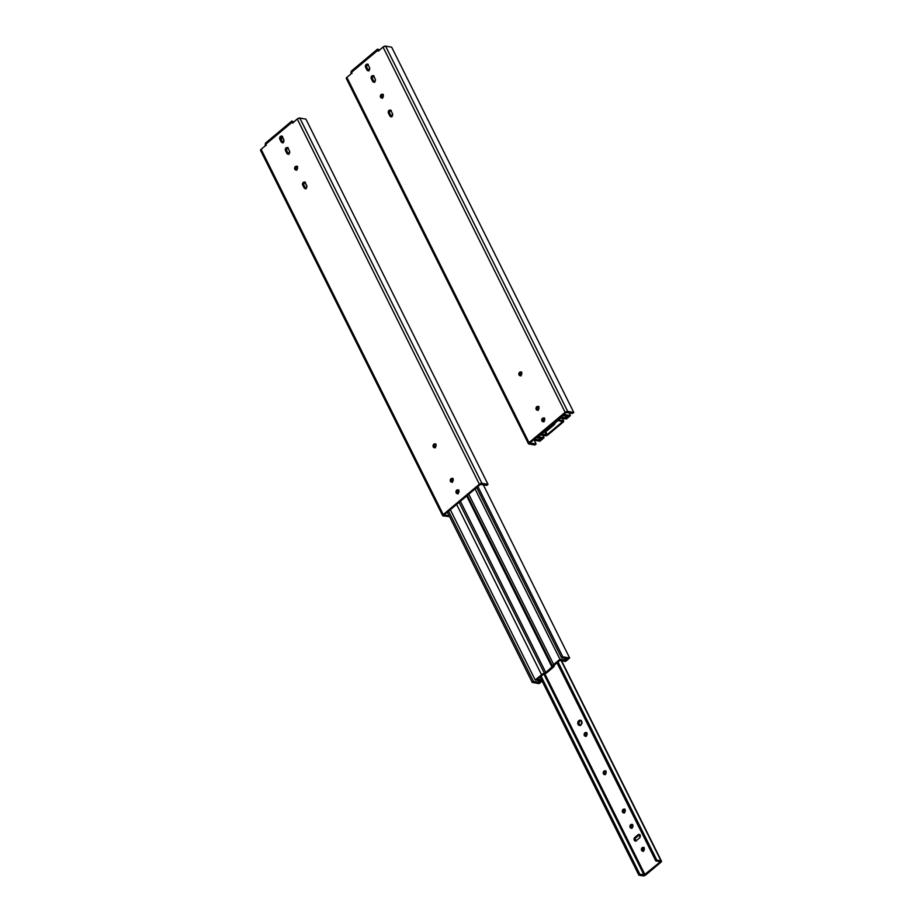 <?xml version="1.0" encoding="UTF-8"?>
<svg xmlns="http://www.w3.org/2000/svg" width="922" height="922" viewBox="0 0 922 922"><rect width="100%" height="100%" fill="white"/><g stroke="black" fill="none" stroke-linecap="round" stroke-linejoin="round"><path stroke-width="1.38" d="M543.646 421.78L542.989 421.089A1.936 1.521 -80.2 0 1 544.084 418.115L542.931 419.303L542.989 421.089L541.917 420.905A1.936 1.521 99.8 0 1 544.556 418.692A1.936 1.521 99.8 0 1 541.917 420.905L542.989 421.089A1.936 1.521 -80.2 0 0 543.473 421.665M538.817 407.167A1.936 1.521 99.8 0 1 536.178 409.391L537.249 409.575A1.936 1.521 -80.2 0 0 537.722 410.152L538.978 408.607L538.16 406.487L536.27 407.259L536.178 409.391A1.936 1.521 99.8 0 1 538.817 407.167M383.183 95.024A1.936 1.521 99.8 0 1 380.544 97.248L381.616 97.432A1.936 1.521 -80.2 0 0 382.1 98.009L383.402 96.084L382.526 94.344L380.636 95.104L380.544 97.248A1.936 1.521 99.8 0 1 383.183 95.024M521.633 372.707A1.936 1.521 99.8 0 1 518.994 374.92L520.066 375.104A1.936 1.521 -80.2 0 0 520.538 375.68L521.84 373.767L520.976 372.015L519.282 372.488L518.994 374.92A1.936 1.521 99.8 0 1 521.633 372.707M566.2 412.491L572.562 413.436L566.2 412.491L530.058 442.802L566.2 412.491M530.046 442.952L536.12 444.001L534.91 445.015L536.12 444.001L534.253 440.255L536.12 444.001L530.046 442.952M378.412 51.148L383.022 47.057L565.128 412.307L567.698 411.373L385.592 46.123A1.994 0.841 153.5 0 0 383.022 47.057L565.128 412.307A1.994 0.841 -26.5 0 1 567.698 411.373L573.772 412.422L572.562 413.436L573.772 412.422L391.666 47.172L385.592 46.123L391.666 47.172L573.772 412.422L567.698 411.373L385.592 46.123L383.31 46.838L378.631 50.733L377.605 49.097M528.836 443.966L534.91 445.015L528.836 443.966A1.994 0.841 -26.5 0 1 528.421 443.713A1.994 0.841 -26.5 0 1 528.986 442.618L528.836 443.966M537.71 410.152L536.35 409.668L537.249 409.575A1.936 1.521 -80.2 0 1 538.344 406.602L537.077 408.135L537.906 410.255M368.466 70.683L369.687 68.032L368.005 64.644L366.645 64.171L365.412 66.822L367.106 70.21L368.466 70.683A1.936 1.521 -80.2 0 1 367.993 70.107L366.921 69.922L365.538 67.145A1.936 1.521 99.8 0 1 368.178 64.932L369.561 67.709A1.936 1.521 99.8 0 1 366.921 69.922L367.993 70.107L366.61 67.329L365.538 67.145L366.61 67.329A1.936 1.521 -80.2 0 1 367.705 64.356L366.414 66.649L368.65 70.787M374.182 82.139A1.936 1.521 -80.2 0 1 373.71 81.562L372.638 81.378L371.255 78.601A1.936 1.521 99.8 0 1 373.894 76.388L375.277 79.165A1.936 1.521 99.8 0 1 372.638 81.378L373.71 81.562L372.327 78.796L371.255 78.601L372.327 78.796A1.936 1.521 -80.2 0 1 373.422 75.811L372.131 78.105L374.367 82.254M391.377 116.645L392.611 113.994L390.916 110.605L389.557 110.121L388.323 112.772L390.018 116.16L391.377 116.645A1.936 1.521 -80.2 0 1 390.905 116.068L389.833 115.884L388.45 113.106A1.936 1.521 99.8 0 1 391.101 110.894L392.484 113.66A1.936 1.521 99.8 0 1 389.833 115.884L390.905 116.068L389.522 113.291L388.45 113.106L389.522 113.291A1.936 1.521 -80.2 0 1 390.617 110.317L389.326 112.611L391.562 116.748M382.722 94.447L381.454 95.992L382.273 98.112M520.527 375.68L519.167 375.208L520.066 375.104A1.936 1.521 -80.2 0 1 521.149 372.131L519.847 374.044L520.723 375.784M377.882 49.166L379.391 50.099L377.882 49.166M351.489 71.006L350.879 72.884L351.282 73.679L352.1 73.322M377.582 49.454L378.493 50.883M382.711 94.447A1.936 1.521 -80.2 0 0 381.616 97.432L380.728 97.525L382.088 98.009M351.466 73.541L346.879 77.367L528.986 442.618L565.128 412.307L528.986 442.618L346.879 77.367A1.994 0.841 153.5 0 0 346.315 78.462L528.421 443.713M351.144 71.409L351.282 73.679L346.637 77.586L346.73 78.716M350.879 72.884L378.227 49.938L350.879 72.884M544.556 418.692L543.623 417.908L542.217 418.473L542.32 421.423L544.268 421.123L544.556 418.692M371.255 78.601L373.041 81.897L374.977 81.597L375.404 79.488L373.491 75.869L371.554 76.18L371.255 78.601M553.972 422.622L553.384 423.913A3.55 1.487 -26.5 0 1 553.684 422.991M544.856 431.773L547.622 430.297A3.55 1.487 -26.5 0 1 544.856 431.773M554.998 423.221L554.998 423.256A3.55 1.487 -26.5 0 1 553.915 425.019L547.622 430.297L554.998 423.221A1.786 0.749 -26.5 0 1 555.54 422.334L560.622 418.069L554.998 423.221M569.047 412.826L570.441 415.615L566.327 419.061L560.622 418.069L566.327 419.061L570.441 415.615L569.047 412.826M563.838 414.474L570.441 415.615L563.838 414.474M568.159 416.444L562.627 415.488L568.159 416.444L566.465 417.862L568.159 416.444M565.532 415.995L566.465 417.862L565.532 415.995M560.933 416.905L566.465 417.862L560.933 416.905M552.843 424.835L552.439 424.028L552.843 424.835L546.55 430.113L552.843 424.835A1.786 0.749 -26.5 0 0 553.384 423.947L552.843 424.835M367.901 64.528L366.495 65.716L367.901 64.528M546.147 429.306L546.55 430.113A1.786 0.749 -26.5 0 1 545.156 430.851L546.55 430.113L546.147 429.306M543.45 431.565A3.55 1.487 -26.5 0 1 545.086 430.874L542.92 431.888M541.733 438.607L536.201 437.65L541.733 438.607L540.038 440.025L541.733 438.607M539.105 438.157L540.038 440.025L539.105 438.157M534.506 439.068L540.038 440.025L534.506 439.068M543.392 432.533L538.298 436.798L544.015 437.777L542.804 435.368L544.015 437.777L538.298 436.798L543.392 432.533A1.786 0.749 -26.5 0 1 544.775 431.796L543.392 432.533M533.296 440.082L539.9 441.223L544.015 437.777L539.9 441.223L533.296 440.082M562.12 422.08L561.844 421.515L562.12 422.08L547.207 434.585L546.25 434.93L544.695 431.819L546.25 434.93L541.882 433.789L541.087 435.069L542.101 434.216L546.988 434.746L545.663 431.473L547.207 434.585L562.12 422.08M562.178 421.573L557.81 420.432L562.178 421.573M559.043 420.006L563.192 420.72L561.994 418.311L563.192 420.72A2.224 0.934 -26.5 0 1 563.665 421.008A2.224 0.934 -26.5 0 1 563.019 422.241L563.423 420.801L559.043 420.006L558.029 420.858L559.043 420.006M545.236 435.783L541.087 435.069L545.536 435.806L547.426 435.219L563.019 422.241L548.117 434.746A2.224 0.934 -26.5 0 1 545.236 435.783M458.799 490.642A1.936 1.521 99.8 0 1 456.16 492.855L457.231 493.04A1.936 1.521 -80.2 0 0 457.704 493.616L459.006 491.703L457.854 489.859A1.936 1.521 99.8 0 1 458.799 490.642M453.048 479.117A1.936 1.521 99.8 0 1 450.409 481.33L451.48 481.526A1.936 1.521 -80.2 0 0 451.964 482.102L453.267 480.178L452.391 478.437L450.501 479.198L450.409 481.33A1.936 1.521 99.8 0 1 453.048 479.117M297.426 166.974A1.936 1.521 99.8 0 1 294.786 169.187L295.858 169.371A1.936 1.521 -80.2 0 0 296.331 169.948L297.633 168.035L296.769 166.294L295.075 166.755L294.786 169.187A1.936 1.521 99.8 0 1 297.426 166.974M435.864 444.646A1.936 1.521 99.8 0 1 433.225 446.87L434.297 447.055A1.936 1.521 -80.2 0 0 434.781 447.631L436.083 445.706L435.207 443.966L433.317 444.738L433.225 446.87A1.936 1.521 99.8 0 1 435.864 444.646M480.431 484.43L486.804 485.387L480.431 484.43L444.3 514.753L480.431 484.43M444.277 514.902L449.152 515.744L444.277 514.902M280.991 139.556L282.939 137.92L280.991 139.556M292.654 123.099L297.253 118.996L479.359 484.246L481.929 483.312L299.823 118.062A1.994 0.841 153.5 0 0 297.253 118.996L479.359 484.246A1.994 0.841 -26.5 0 1 481.929 483.312L488.015 484.373L486.804 485.387L488.015 484.373L305.908 119.111L299.823 118.062L305.908 119.111L488.015 484.373L481.929 483.312L299.823 118.062L297.541 118.777L292.862 122.684L291.848 121.036M443.079 515.917L449.579 516.608L443.079 515.917A1.994 0.841 -26.5 0 1 442.652 515.663A1.994 0.841 -26.5 0 1 443.228 514.568L443.079 515.917M458.326 490.055L457.012 491.979L457.888 493.719M451.953 482.102L450.593 481.618L451.48 481.526A1.936 1.521 -80.2 0 1 452.575 478.541L451.319 480.085L452.137 482.206M282.697 142.633L283.93 139.983L282.236 136.594L280.876 136.11L279.654 138.761L281.337 142.149L282.697 142.633A1.936 1.521 -80.2 0 1 282.236 142.057L281.164 141.873L279.781 139.095A1.936 1.521 99.8 0 1 282.42 136.882L283.803 139.648A1.936 1.521 99.8 0 1 281.164 141.873L282.236 142.057L280.853 139.28L279.781 139.095L280.853 139.28A1.936 1.521 -80.2 0 1 281.936 136.306L280.645 138.6L282.893 142.737M288.413 154.089L289.646 151.439L287.952 148.05L286.592 147.578L285.359 150.228L287.053 153.617L288.413 154.089A1.936 1.521 -80.2 0 1 287.941 153.513L286.869 153.329L285.486 150.551A1.936 1.521 99.8 0 1 288.137 148.338L289.52 151.116A1.936 1.521 99.8 0 1 286.869 153.329L287.941 153.513L286.558 150.735L285.486 150.551L286.558 150.735A1.936 1.521 -80.2 0 1 287.652 147.762L286.362 150.055L288.598 154.193M304.871 182.256L303.568 184.55L305.804 188.699M296.319 169.959L294.959 169.475L295.858 169.371A1.936 1.521 -80.2 0 1 296.942 166.398L295.639 168.311L296.515 170.063M434.769 447.631L433.409 447.147L434.297 447.055A1.936 1.521 -80.2 0 1 435.391 444.07L434.135 445.614L434.954 447.735M292.113 121.116L293.634 122.038L292.113 121.116M265.72 142.956L265.121 144.835L265.513 145.63L266.343 145.273M291.813 121.404L292.723 122.822M304.859 182.256A1.936 1.521 -80.2 0 0 303.764 185.241L302.693 185.057A1.936 1.521 99.8 0 1 305.332 182.833L306.715 185.61A1.936 1.521 99.8 0 1 304.076 187.823L305.147 188.007A1.936 1.521 -80.2 0 0 305.62 188.584M303.764 185.241L305.147 188.007L304.076 187.823L302.693 185.057L303.764 185.241M458.315 490.066A1.936 1.521 -80.2 0 0 457.231 493.04L456.16 492.855A1.936 1.521 99.8 0 1 457.808 489.847L456.448 490.423L455.941 491.795L456.551 493.374L457.692 493.616M265.697 145.492L261.122 149.306L443.228 514.568L479.359 484.246L443.228 514.568L261.122 149.306A1.994 0.841 153.5 0 0 260.546 150.413L442.652 515.663M265.386 143.359L265.513 145.63L260.88 149.537L260.961 150.666M265.121 144.835L292.47 121.888L265.121 144.835M304.076 187.823L305.608 188.595L306.922 186.67L305.332 182.833L304.099 182.026L302.474 183.997L304.076 187.823M467.373 495.391L552.601 666.306A3.55 1.487 -26.5 0 1 553.684 664.543L559.977 659.265L565.682 660.244L567.376 658.827L561.59 657.835L562.8 656.821L569.658 658.008L565.543 661.443L559.838 660.463L554.756 664.727L559.838 660.463L565.543 661.443L569.658 658.008L483.278 484.776L569.658 658.008L562.8 656.821L477.907 486.562L562.8 656.821L561.59 657.835L476.697 487.577L561.59 657.835L567.376 658.827L565.682 660.244L564.748 658.377L565.682 660.244L559.977 659.265L475.061 488.948L559.977 659.265L553.684 664.543L468.768 494.227L553.684 664.543L552.601 666.306A1.786 0.749 -26.5 0 1 552.059 667.228L466.682 495.978L552.059 667.228L545.766 672.507L552.601 666.341L467.373 495.391M459.087 502.34L544.372 673.244L459.087 502.34M544.072 674.155L546.838 672.691A3.55 1.487 -26.5 0 1 544.072 674.155M554.214 665.615L554.214 665.649A3.55 1.487 -26.5 0 1 553.131 667.413L546.838 672.691L554.214 665.649A1.786 0.749 -26.5 0 1 554.756 664.727L554.214 665.615M460.389 501.257L545.766 672.507A1.786 0.749 -26.5 0 1 544.372 673.244L545.766 672.507L460.389 501.257M541.537 674.731A3.55 1.487 -26.5 0 1 544.303 673.267L541.537 674.731L456.62 504.415L541.537 674.731L535.233 680.01L541.537 674.731M450.316 509.693L535.233 680.01L450.316 509.693M540.949 681.001L535.233 680.01L540.949 681.001L539.255 682.418L540.949 681.001M538.321 680.551L539.255 682.418L538.321 680.551M448.576 511.157L533.469 681.416L539.255 682.418L533.469 681.416L532.259 682.43L539.116 683.617L542.113 681.104L539.116 683.617L532.259 682.43L533.469 681.416L448.576 511.157M542.609 674.916L537.514 679.18L541.502 679.871L537.514 679.18L542.609 674.916A1.786 0.749 -26.5 0 1 543.992 674.178L542.609 674.916M447.366 512.171L532.259 682.43L447.366 512.171M639.534 834.629A1.936 1.521 -80.2 0 0 638.888 834.952L637.989 834.79A1.936 1.521 99.8 0 1 640.099 835.251L638.266 834.606L634.739 837.522L633.99 839.135L634.601 840.714L636.03 840.841L639.557 837.937L640.099 835.251A1.936 1.521 99.8 0 1 639.557 837.937L636.307 840.657A1.936 1.521 99.8 0 1 634.739 837.522L637.989 834.79L638.888 834.952L635.638 837.683L634.739 837.522L635.638 837.683A1.936 1.521 -80.2 0 0 635.661 840.979M632.192 824.533A1.936 1.521 -80.2 0 0 631.017 827.53L630.118 827.38A1.936 1.521 99.8 0 1 632.757 825.155L631.812 824.372L630.406 824.948L630.51 827.887L632.457 827.587L632.757 825.155A1.936 1.521 99.8 0 1 630.118 827.38L631.017 827.53A1.936 1.521 -80.2 0 0 631.57 828.163M624.563 809.216A1.936 1.521 -80.2 0 0 623.376 812.213L622.477 812.052A1.936 1.521 99.8 0 1 625.116 809.839L624.182 809.055L622.776 809.631L622.88 812.57L624.816 812.27L625.116 809.839A1.936 1.521 99.8 0 1 622.477 812.052L623.376 812.213A1.936 1.521 -80.2 0 0 623.929 812.847M605.466 770.919A1.936 1.521 -80.2 0 0 604.279 773.915L603.38 773.754A1.936 1.521 99.8 0 1 606.019 771.541L605.086 770.757L603.679 771.334L603.783 774.273L605.731 773.973L606.019 771.541A1.936 1.521 99.8 0 1 603.38 773.754L604.279 773.915A1.936 1.521 -80.2 0 0 604.832 774.538M580.756 720.382A2.639 2.075 -80.2 0 0 578.958 724.496L578.059 724.346A2.639 2.075 99.8 0 1 581.667 721.315L580.387 720.243L578.463 721.027L577.783 723.413L578.601 725.049L580.157 725.395L581.263 724.634L581.667 721.315A2.639 2.075 99.8 0 1 578.059 724.346L578.958 724.496A2.639 2.075 -80.2 0 0 579.88 725.441L580.238 725.568M586.369 732.621A1.936 1.521 -80.2 0 0 585.182 735.618L584.283 735.456A1.936 1.521 99.8 0 1 586.922 733.244L585.989 732.46L584.583 733.025L584.686 735.975L586.634 735.675L586.922 733.244A1.936 1.521 99.8 0 1 584.283 735.456L585.182 735.618A1.936 1.521 -80.2 0 0 585.747 736.24M643.66 847.514A1.936 1.521 -80.2 0 0 642.473 850.51L641.574 850.349A1.936 1.521 99.8 0 1 644.213 848.136L643.268 847.353L641.862 847.929L641.966 850.868L643.913 850.568L644.213 848.136A1.936 1.521 99.8 0 1 641.574 850.349L642.473 850.51A1.936 1.521 -80.2 0 0 643.026 851.144M659.91 862.174L659.622 861.609L659.91 862.174L644.04 875.024L543.911 674.201L644.04 875.024L639.891 874.31L541.099 676.183L639.891 874.31L638.877 875.162L639.891 874.31L644.997 874.678L544.879 673.867L644.997 874.678L659.91 862.174M557.026 662.826L655.807 860.952L659.968 861.667L655.807 860.952L557.026 662.826M540.085 677.025L638.877 875.162L540.085 677.025M656.821 860.099L660.982 860.814L561.198 660.694L660.982 860.814A2.224 0.934 -26.5 0 1 661.454 861.102A2.224 0.934 -26.5 0 1 660.809 862.335L660.982 860.814L656.821 860.099L655.807 860.952L656.821 860.099L558.041 661.973L656.821 860.099M643.026 875.877L638.877 875.162L643.314 875.9L645.216 875.301L660.809 862.335L645.896 874.84A2.224 0.934 -26.5 0 1 643.026 875.877M639.753 834.606L635.2 838.225L635.754 841.037M632.423 824.51L630.844 826.1L631.674 828.221M624.782 809.182L623.214 810.784L624.033 812.893M605.685 770.884L604.117 772.486L604.936 774.595M580.883 720.37L578.739 722.548L579.857 725.441M586.588 732.587L585.021 734.177L585.839 736.298M643.879 847.479L642.3 849.081L643.13 851.19M542.908 421.7L543.98 421.884M537.169 410.186L538.241 410.371M381.535 98.032L382.607 98.228M519.985 375.715L521.057 375.899M520.642 371.912L521.714 372.096M382.192 94.228L383.264 94.413M390.824 116.679L391.896 116.864M390.098 110.098L391.182 110.283M373.629 82.173L374.701 82.358M372.903 75.592L373.975 75.777M367.913 70.717L368.984 70.902M367.187 64.137L368.258 64.321M537.826 406.383L538.897 406.567M543.565 417.897L544.637 418.081M351.386 71.075L377.571 49.12M562.351 418.369L563.665 421.008M457.151 493.65L458.222 493.835M451.4 482.125L452.472 482.31M295.778 169.982L296.849 170.167M434.216 447.666L435.288 447.85M434.873 443.851L435.945 444.047M296.435 166.179L297.506 166.363M305.067 188.618L306.139 188.803M304.341 182.037L305.413 182.222M287.86 154.124L288.932 154.308M287.145 147.543L288.217 147.727M282.155 142.668L283.227 142.852M281.429 136.087L282.501 136.272M452.057 478.322L453.128 478.506M457.808 489.847L458.879 490.031M265.628 143.025L291.813 121.059M640.006 834.617L639.096 834.456M632.008 828.325L631.109 828.175M624.367 813.008L623.468 812.847M605.27 774.711L604.371 774.549M580.318 725.591L579.408 725.43M586.173 736.413L585.274 736.252M643.464 851.306L642.565 851.144M644.121 847.502L643.222 847.341M586.841 732.61L585.931 732.448M581.217 720.393L580.307 720.232M605.927 770.907L605.028 770.746M625.024 809.205L624.125 809.043M632.665 824.522L631.766 824.36M635.189 840.991L636.099 841.152M561.567 660.763L661.454 861.102"/></g></svg>
